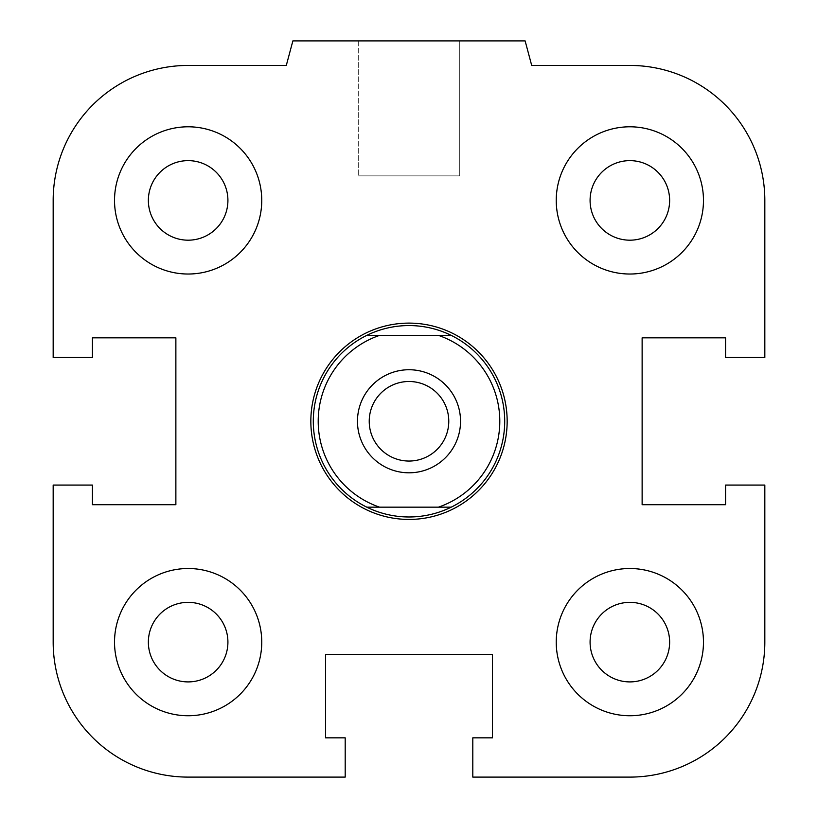 <?xml version="1.0" encoding="UTF-8"?>
<svg xmlns="http://www.w3.org/2000/svg" width="818" height="818" viewBox="0 0 818 818"><rect width="100%" height="100%" fill="white"/><g stroke="black" fill="none" stroke-linecap="round" stroke-linejoin="round"><path stroke-width="0.61" stroke-dasharray="4.09 3.07" d="M507.16 421.27A98.16 98.16 0 0 1 359.92 506.281A98.16 98.16 0 0 1 359.92 336.259A98.16 98.16 0 0 1 507.16 421.27A98.16 98.16 0 0 0 359.92 336.259A98.16 98.16 0 0 0 359.92 506.281A98.16 98.16 0 0 0 507.16 421.27M590.085 642.13A39.775 39.775 0 0 1 649.748 607.682A39.775 39.775 0 0 1 649.748 676.578A39.775 39.775 0 0 1 590.085 642.13A39.775 39.775 0 0 1 629.86 602.355A39.775 39.775 0 0 1 669.635 642.13A39.775 39.775 0 0 0 609.972 607.682A39.775 39.775 0 0 0 609.972 676.578A39.775 39.775 0 0 0 669.635 642.13A39.775 39.775 0 0 1 629.86 681.905A39.775 39.775 0 0 1 590.085 642.13M556.24 642.13A73.62 73.62 0 0 1 666.67 578.377A73.62 73.62 0 0 1 666.67 705.883A73.62 73.62 0 0 1 556.24 642.13A73.62 73.62 0 0 0 666.67 705.883A73.62 73.62 0 0 0 666.67 578.377A73.62 73.62 0 0 0 556.24 642.13A73.62 73.62 0 0 1 666.67 578.377A73.62 73.62 0 0 1 666.67 705.883A73.62 73.62 0 0 1 556.24 642.13M148.365 642.13A39.775 39.775 0 0 1 208.028 607.682A39.775 39.775 0 0 1 208.028 676.578A39.775 39.775 0 0 1 148.365 642.13A39.775 39.775 0 0 1 188.14 602.355A39.775 39.775 0 0 1 227.915 642.13A39.775 39.775 0 0 0 168.252 607.682A39.775 39.775 0 0 0 168.252 676.578A39.775 39.775 0 0 0 227.915 642.13A39.775 39.775 0 0 1 188.14 681.905A39.775 39.775 0 0 1 148.365 642.13M114.52 642.13A73.62 73.62 0 0 1 224.95 578.377A73.62 73.62 0 0 1 224.95 705.883A73.62 73.62 0 0 1 114.52 642.13A73.62 73.62 0 0 0 224.95 705.883A73.62 73.62 0 0 0 224.95 578.377A73.62 73.62 0 0 0 114.52 642.13A73.62 73.62 0 0 1 224.95 578.377A73.62 73.62 0 0 1 224.95 705.883A73.62 73.62 0 0 1 114.52 642.13M148.365 200.41A39.775 39.775 0 0 1 208.028 165.962A39.775 39.775 0 0 1 208.028 234.858A39.775 39.775 0 0 1 148.365 200.41A39.775 39.775 0 0 1 188.14 160.635A39.775 39.775 0 0 1 227.915 200.41A39.775 39.775 0 0 0 168.252 165.962A39.775 39.775 0 0 0 168.252 234.858A39.775 39.775 0 0 0 227.915 200.41A39.775 39.775 0 0 1 188.14 240.185A39.775 39.775 0 0 1 148.365 200.41M114.52 200.41A73.62 73.62 0 0 1 224.95 136.657A73.62 73.62 0 0 1 224.95 264.163A73.62 73.62 0 0 1 114.52 200.41A73.62 73.62 0 0 0 224.95 264.163A73.62 73.62 0 0 0 224.95 136.657A73.62 73.62 0 0 0 114.52 200.41A73.62 73.62 0 0 1 224.95 136.657A73.62 73.62 0 0 1 224.95 264.163A73.62 73.62 0 0 1 114.52 200.41M590.085 200.41A39.775 39.775 0 0 1 649.748 165.962A39.775 39.775 0 0 1 649.748 234.858A39.775 39.775 0 0 1 590.085 200.41A39.775 39.775 0 0 1 629.86 160.635A39.775 39.775 0 0 1 669.635 200.41A39.775 39.775 0 0 0 609.972 165.962A39.775 39.775 0 0 0 609.972 234.858A39.775 39.775 0 0 0 669.635 200.41A39.775 39.775 0 0 1 629.86 240.185A39.775 39.775 0 0 1 590.085 200.41M556.24 200.41A73.62 73.62 0 0 1 666.67 136.657A73.62 73.62 0 0 1 666.67 264.163A73.62 73.62 0 0 1 556.24 200.41A73.62 73.62 0 0 0 666.67 264.163A73.62 73.62 0 0 0 666.67 136.657A73.62 73.62 0 0 0 556.24 200.41A73.62 73.62 0 0 1 666.67 136.657A73.62 73.62 0 0 1 666.67 264.163A73.62 73.62 0 0 1 556.24 200.41M459.726 40.9L358.274 40.9L459.726 40.9L459.726 175.87L358.274 175.87L459.726 175.87L358.274 175.87L459.726 175.87L459.726 40.9L358.274 40.9L459.726 40.9M525.125 40.9L292.875 40.9L525.125 40.9L531.7 65.44L525.125 40.9L292.875 40.9L286.3 65.44L188.14 65.44A134.97 134.97 0 0 0 53.17 200.41L53.17 357.466L92.434 357.466L92.434 337.834L175.87 337.834L175.87 504.706L92.434 504.706L92.434 485.074L53.17 485.074L53.17 642.13A134.97 134.97 0 0 0 188.14 777.1L345.196 777.1L345.196 737.836L325.564 737.836L325.564 654.4L492.436 654.4L492.436 737.836L472.804 737.836L472.804 777.1L629.86 777.1L472.804 777.1L472.804 737.836L492.436 737.836L492.436 654.4L492.436 737.836L472.804 737.836L472.804 777.1L629.86 777.1A134.97 134.97 0 0 0 764.83 642.13L764.83 485.074L725.566 485.074L725.566 504.706L642.13 504.706L642.13 337.834L725.566 337.834L725.566 357.466L764.83 357.466L764.83 200.41L764.83 357.466L725.566 357.466L725.566 337.834L642.13 337.834L642.13 504.706L725.566 504.706L725.566 485.074L764.83 485.074L764.83 642.13L764.83 485.074L725.566 485.074L725.566 504.706L642.13 504.706L642.13 337.834L725.566 337.834L725.566 357.466L764.83 357.466L764.83 200.41A134.97 134.97 0 0 0 629.86 65.44L531.7 65.44L629.86 65.44L531.7 65.44L525.125 40.9M292.875 40.9L286.3 65.44L292.875 40.9M53.17 200.41L53.17 357.466L92.434 357.466L92.434 337.834L175.87 337.834L175.87 504.706L92.434 504.706L92.434 485.074L53.17 485.074L92.434 485.074L92.434 504.706L175.87 504.706L175.87 337.834L92.434 337.834L92.434 357.466L53.17 357.466L53.17 200.41M188.14 777.1L345.196 777.1L345.196 737.836L325.564 737.836L325.564 654.4L492.436 654.4L325.564 654.4L325.564 737.836L345.196 737.836L345.196 777.1L188.14 777.1M451.219 335.38L366.781 335.38A95.706 95.706 0 0 1 504.706 421.27A95.706 95.706 0 0 1 451.219 507.16L366.781 507.16A95.706 95.706 0 0 0 451.219 507.16M313.294 421.27A95.706 95.706 0 0 0 456.853 504.154A95.706 95.706 0 0 0 456.853 338.386A95.706 95.706 0 0 0 313.294 421.27M409 381.495A39.775 39.775 0 0 1 443.448 441.158A39.775 39.775 0 0 1 374.552 441.158A39.775 39.775 0 0 1 409 381.495A39.775 39.775 0 0 1 448.775 421.27A39.775 39.775 0 0 1 409 461.045A39.775 39.775 0 0 0 443.448 401.382A39.775 39.775 0 0 0 374.552 401.382A39.775 39.775 0 0 0 409 461.045A39.775 39.775 0 0 1 369.225 421.27A39.775 39.775 0 0 1 409 381.495M409 369.736A51.534 51.534 0 0 1 453.632 447.037A51.534 51.534 0 0 1 364.368 447.037A51.534 51.534 0 0 1 409 369.736A51.534 51.534 0 0 0 364.368 447.037A51.534 51.534 0 0 0 453.632 447.037A51.534 51.534 0 0 0 409 369.736A51.534 51.534 0 0 1 453.632 447.037A51.534 51.534 0 0 1 364.368 447.037A51.534 51.534 0 0 1 409 369.736M379.552 335.38A90.798 90.798 0 0 0 379.552 507.16M438.448 507.16A90.798 90.798 0 0 0 438.448 335.38M366.781 507.16A95.706 95.706 0 0 1 366.781 335.38M409 516.976A95.706 95.706 0 0 1 326.116 373.417A95.706 95.706 0 0 1 491.884 373.417A95.706 95.706 0 0 1 409 516.976M409 519.43A98.16 98.16 0 0 1 323.989 372.19A98.16 98.16 0 0 1 494.011 372.19A98.16 98.16 0 0 1 409 519.43M358.274 40.9L358.274 175.87L358.274 40.9"/><path stroke-width="1.23" d="M590.085 642.13A39.775 39.775 0 0 1 629.86 602.355A39.775 39.775 0 0 1 669.635 642.13A39.775 39.775 0 0 1 629.86 681.905A39.775 39.775 0 0 1 590.085 642.13M556.24 642.13A73.62 73.62 0 0 1 666.67 578.377A73.62 73.62 0 0 1 666.67 705.883A73.62 73.62 0 0 1 556.24 642.13M148.365 642.13A39.775 39.775 0 0 1 188.14 602.355A39.775 39.775 0 0 1 227.915 642.13A39.775 39.775 0 0 1 188.14 681.905A39.775 39.775 0 0 1 148.365 642.13M114.52 642.13A73.62 73.62 0 0 1 224.95 578.377A73.62 73.62 0 0 1 224.95 705.883A73.62 73.62 0 0 1 114.52 642.13M148.365 200.41A39.775 39.775 0 0 1 188.14 160.635A39.775 39.775 0 0 1 227.915 200.41A39.775 39.775 0 0 1 188.14 240.185A39.775 39.775 0 0 1 148.365 200.41M114.52 200.41A73.62 73.62 0 0 1 224.95 136.657A73.62 73.62 0 0 1 224.95 264.163A73.62 73.62 0 0 1 114.52 200.41M590.085 200.41A39.775 39.775 0 0 1 629.86 160.635A39.775 39.775 0 0 1 669.635 200.41A39.775 39.775 0 0 1 629.86 240.185A39.775 39.775 0 0 1 590.085 200.41M556.24 200.41A73.62 73.62 0 0 1 666.67 136.657A73.62 73.62 0 0 1 666.67 264.163A73.62 73.62 0 0 1 556.24 200.41M472.804 737.836L492.436 737.836L492.436 654.4L325.564 654.4L325.564 737.836L345.196 737.836L345.196 777.1L188.14 777.1A134.97 134.97 0 0 1 53.17 642.13L53.17 485.074L92.434 485.074L92.434 504.706L175.87 504.706L175.87 337.834L92.434 337.834L92.434 357.466L53.17 357.466L53.17 200.41A134.97 134.97 0 0 1 188.14 65.44L286.3 65.44L292.875 40.9L525.125 40.9L531.7 65.44L629.86 65.44A134.97 134.97 0 0 1 764.83 200.41L764.83 357.466L725.566 357.466L725.566 337.834L642.13 337.834L642.13 504.706L725.566 504.706L725.566 485.074L764.83 485.074L764.83 642.13A134.97 134.97 0 0 1 629.86 777.1L472.804 777.1L472.804 737.836M451.219 335.38L438.448 335.38A90.798 90.798 0 0 1 438.448 507.16L451.219 507.16A95.706 95.706 0 0 0 451.219 335.38A95.706 95.706 0 0 0 313.294 421.27A95.706 95.706 0 0 0 366.781 507.16L379.552 507.16A90.798 90.798 0 0 1 379.552 335.38L366.781 335.38M438.448 335.38L379.552 335.38M451.219 507.16A95.706 95.706 0 0 1 366.781 507.16M379.552 507.16L438.448 507.16M409 381.495A39.775 39.775 0 0 1 448.775 421.27A39.775 39.775 0 0 1 409 461.045A39.775 39.775 0 0 1 369.225 421.27A39.775 39.775 0 0 1 409 381.495M409 369.736A51.534 51.534 0 0 1 453.632 447.037A51.534 51.534 0 0 1 364.368 447.037A51.534 51.534 0 0 1 409 369.736M310.84 421.27A98.16 98.16 0 0 1 409 323.11A98.16 98.16 0 0 1 507.16 421.27A98.16 98.16 0 0 1 409 519.43A98.16 98.16 0 0 1 310.84 421.27"/></g></svg>
